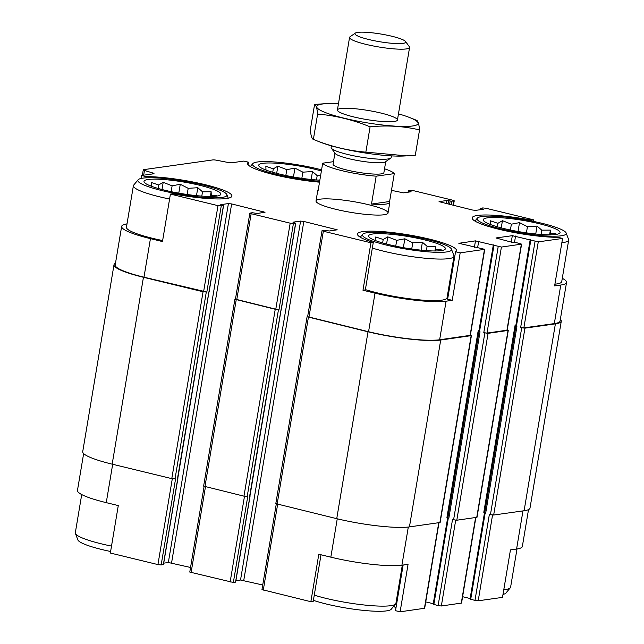 <?xml version="1.0" encoding="UTF-8"?>
<svg xmlns="http://www.w3.org/2000/svg" width="644" height="644" viewBox="0 0 644 644"><rect width="100%" height="100%" fill="white"/><g stroke="black" fill="none" stroke-linecap="round" stroke-linejoin="round"><path stroke-width="0.97" d="M162.634 240.55A48.686 7.366 -170.5 0 1 126.449 227.219L133.397 185.689A48.686 7.366 -170.5 0 1 133.694 185.078L138.13 179.773A45.169 6.834 -170.5 0 1 202.675 184.933A45.169 6.834 -170.5 0 1 226.881 194.625A45.169 6.834 -170.5 0 1 181.278 194.528A45.169 6.834 -170.5 0 1 138.13 179.773M127.005 223.887A53.549 8.098 9.5 0 0 121.652 226.414A53.549 8.098 9.5 0 0 150.438 238.642L162.473 241.556L170.41 194.094L218.002 205.653L223.42 205.71L220.763 204.647L228.411 203.568L231.639 203.931L265.03 212.279L257.125 213.47L252.287 212.713L249.84 213.14L251.152 213.695L290.186 223.17L293.414 223.54L295.733 223.17L292.948 222.172L300.595 221.093L303.823 221.456L337.214 229.803L329.309 230.995L324.471 230.238L322.032 230.665L323.336 231.22L370.928 242.772L373.279 242.442L365.341 289.905L362.983 290.235L370.928 242.772M373.279 242.442A50.208 7.591 -170.5 0 1 357.468 234.022A50.208 7.591 -170.5 0 1 408.24 234.819A50.208 7.591 -170.5 0 1 456.499 250.597A50.208 7.591 -170.5 0 1 455.566 251.748L447.628 299.21L452.241 300.329L446.091 301.191A53.549 8.098 9.5 0 1 375.017 293.157L362.983 290.235M447.363 295.974A50.208 7.591 -170.5 0 1 448.047 296.667M451.46 249.139A45.169 6.834 -170.5 0 1 405.857 249.043A45.169 6.834 -170.5 0 1 362.709 234.287A45.169 6.834 -170.5 0 1 427.246 239.455A45.169 6.834 -170.5 0 1 451.46 249.139L453.923 255.604A48.686 7.366 -170.5 0 1 454.004 256.28L447.057 297.802A48.686 7.366 -170.5 0 1 417.062 299.637A48.686 7.366 -170.5 0 1 365.389 289.599M163.375 564.482L161.169 564.949L157.933 564.587L110.349 553.035L118.287 505.572L106.26 502.65L112.676 464.284M321.01 554.782L313.217 601.375L310.859 601.705L318.804 554.243L330.831 557.165A53.549 8.098 9.5 0 0 401.912 565.207L408.304 527.042M403.144 565.029L395.505 610.681L400.117 611.8L408.055 564.337L401.912 565.207M141.004 178.46L141.495 175.506L146.108 176.625L145.906 177.857M146.108 176.625A50.208 7.591 -170.5 0 1 201.097 183.717A50.208 7.591 -170.5 0 1 231.921 196.074A50.208 7.591 -170.5 0 1 172.769 193.763L170.41 194.094M455.566 251.748L460.178 252.867L452.241 300.329M470.168 599.057L474.974 600.433L489.368 514.403L490.438 514.661L521.712 327.78L520.642 327.522L523.87 327.885L554.315 323.594L560.771 285.034L554.629 285.896L562.566 238.441L557.954 237.314A50.208 7.591 -170.5 0 1 502.972 230.222A50.208 7.591 -170.5 0 1 472.141 217.865A50.208 7.591 -170.5 0 1 531.3 220.176L533.651 219.846L533.393 221.383M560.771 285.034A53.549 8.098 9.5 0 0 566.535 282.45A53.549 8.098 9.5 0 0 562.284 278.321M566.132 232.983A45.169 6.834 -170.5 0 1 520.529 232.887A45.169 6.834 -170.5 0 1 477.381 218.131A45.169 6.834 -170.5 0 1 541.926 223.291A45.169 6.834 -170.5 0 1 566.132 232.983L568.596 239.447A48.686 7.366 -170.5 0 1 568.676 240.115L561.729 281.645A48.686 7.366 -170.5 0 1 554.911 284.181M319.521 182.163A50.208 7.591 -170.5 0 1 247.57 163.343A50.208 7.591 -170.5 0 1 248.495 162.191L243.883 161.072L231.76 162.779A3.655 0.555 9.5 0 1 227.799 162.425L216.795 160.267A3.655 0.555 9.5 0 0 212.834 159.913L143.668 169.654A3.655 0.555 9.5 0 0 143.282 169.831A3.655 0.555 9.5 0 0 144.465 170.459L152.821 172.995A3.655 0.555 9.5 0 1 154.013 173.614A3.655 0.555 9.5 0 1 153.618 173.791L141.495 175.506M248.495 162.191L248.069 164.735M528.515 509.605L522.348 546.458A53.549 8.098 9.5 0 1 516.585 549.042L510.442 549.912L502.505 597.374L478.202 600.796L492.555 515.015M531.3 220.176L531.171 220.94M121.652 226.414L115.195 264.974A53.549 8.098 9.5 0 0 143.982 277.202L206.837 292.038L221.23 206.016M322.032 230.665L307.631 316.687L368.561 331.716A53.549 8.098 9.5 0 0 439.643 339.758L470.345 335.347L484.739 249.325L458.826 243.287L475.473 240.864L501.41 247.054L521.6 244.132L516.013 242.538L511.964 242.289L495.944 237.974L512.326 235.672L538.271 241.862L562.566 238.441M460.178 252.867L484.739 249.325M554.315 323.594A53.549 8.098 9.5 0 0 560.079 321.01L566.535 282.45M533.651 219.846L486.067 208.286L482.831 207.923L480.521 208.294L483.298 209.292L475.658 210.371L472.422 210.008L439.031 201.661L446.944 200.469L451.774 201.226L454.221 200.799L452.909 200.244L413.883 190.769L408.465 190.713L411.113 191.767L403.474 192.846L391.48 190.358M368.416 204.663A36.515 5.522 -170.5 0 1 388.042 212.995A36.515 5.522 -170.5 0 1 351.125 212.415A36.515 5.522 -170.5 0 1 316.019 200.944A36.515 5.522 -170.5 0 1 368.416 204.663M115.485 263.267A54.764 8.283 9.5 0 0 113.996 264.781L82.722 451.661A54.764 8.283 9.5 0 0 112.169 464.163L171.787 478.637L175.562 478.927L161.169 564.949M235.463 299.082L234.899 299.243L203.625 486.131L243.971 496.162L247.747 496.444L233.353 582.474L235.559 582.007M307.647 316.607L307.083 316.768L275.809 503.648L336.74 518.678A54.764 8.283 9.5 0 0 409.439 526.897L440.142 522.493L471.416 335.613L470.386 335.122M447.862 517.792L446.936 517.51L478.21 330.63L478.951 330.807M433.315 604.249L438.113 605.626L452.507 519.595L456.805 520.223L477.003 517.301L508.277 330.412L507.247 329.929M484.723 512.6L483.797 512.318L515.063 325.437L515.812 325.614M490.438 514.661L493.666 515.031L524.111 510.74A54.764 8.283 9.5 0 0 530.004 508.1L561.278 321.211A54.764 8.283 9.5 0 0 560.361 319.303M163.351 564.643L209.042 291.579M235.535 582.168L281.235 309.096M478.983 331.338L480.038 331.805L448.763 518.694L447.797 518.211M515.844 326.146L516.899 326.613L485.624 513.493L484.65 513.018M113.996 264.781A54.764 8.283 9.5 0 0 143.443 277.282L203.061 291.756L206.837 292.038M163.721 563.154L168.342 562.502L228.411 203.568M190.552 567.477L168.342 562.502M249.84 213.14L235.446 299.17L275.793 309.201L279.021 309.563L293.414 223.54M234.899 299.243L275.246 309.273L279.021 309.563M235.905 580.679L240.526 580.027L300.595 221.093M262.736 584.994L240.526 580.027M425.74 601.89L433.283 603.718M521.6 244.132L507.206 330.155L487.009 333.085L483.781 332.715L488.08 333.342L508.277 330.412M462.601 596.698L470.136 598.526M307.083 316.768L368.014 331.797A54.764 8.283 9.5 0 0 440.713 340.016L471.416 335.613M478.943 330.839L478.21 330.63M515.804 325.647L515.063 325.437M521.712 327.78L524.941 328.15L555.386 323.86A54.764 8.283 9.5 0 0 561.278 321.211M177.47 478.653L208.93 291.748M249.655 496.178L281.114 309.265M479.031 331.531L447.781 518.275L448.763 518.694M515.892 326.339L484.642 513.083L485.624 513.493M83.64 453.577L77.465 490.422A53.549 8.098 9.5 0 0 106.26 502.65M204.108 486.437L189.779 572.073L233.353 582.474M276.292 503.962L261.963 589.598L310.859 601.705M400.117 611.8L424.678 608.258L438.991 522.735M438.113 605.626L441.341 605.988L461.539 603.066L475.852 517.543M474.974 600.433L478.202 600.796M393.645 606.326A50.208 7.591 -170.5 0 1 395.931 608.137M539.133 223.685A38.946 5.893 -170.5 0 1 558.437 233.885A38.946 5.893 -170.5 0 1 520.682 231.961A38.946 5.893 -170.5 0 1 484.36 221.488A38.946 5.893 -170.5 0 1 497.772 217.567A38.946 5.893 -170.5 0 1 539.133 223.685M568.676 240.115A48.686 7.366 -170.5 0 1 561.866 242.651M554.492 234.617L555.917 233.675L550.523 233.683L550.387 230.117L541.773 230.158L537.064 226.076L527.444 226.68L519.515 222.623L511.376 224.176L502.441 220.691L497.876 223.331L490.43 220.803L490.559 224.362L488.804 223.879M319.666 181.294A45.169 6.834 -170.5 0 1 272.79 173.469A45.169 6.834 -170.5 0 1 252.802 163.608A45.169 6.834 -170.5 0 1 317.347 168.776A45.169 6.834 -170.5 0 1 321.581 169.847M319.859 180.159A38.946 5.893 -170.5 0 1 259.79 166.973A38.946 5.893 -170.5 0 1 273.193 163.053A38.946 5.893 -170.5 0 1 314.554 169.171A38.946 5.893 -170.5 0 1 321.388 170.982M320.591 175.78L317.194 175.635L312.485 171.554L302.865 172.157L294.936 168.108L286.805 169.662L277.87 166.176L273.306 168.817L265.851 166.281L265.988 169.847L264.225 169.356M516.995 548.986L510.603 587.183A48.686 7.366 -170.5 0 1 510.306 587.795A48.686 7.366 -170.5 0 1 503.785 589.719M510.306 587.795L505.87 593.108A45.169 6.834 -170.5 0 1 502.996 594.412M424.46 239.85A38.946 5.893 -170.5 0 1 443.764 250.049A38.946 5.893 -170.5 0 1 406.01 248.117A38.946 5.893 -170.5 0 1 369.688 237.652A38.946 5.893 -170.5 0 1 383.099 233.732A38.946 5.893 -170.5 0 1 424.46 239.85M454.004 256.28A48.686 7.366 -170.5 0 1 424.01 258.107A48.686 7.366 -170.5 0 1 372.337 248.069M199.882 185.327A38.946 5.893 -170.5 0 1 219.185 195.526A38.946 5.893 -170.5 0 1 181.439 193.603A38.946 5.893 -170.5 0 1 145.109 183.129A38.946 5.893 -170.5 0 1 158.521 179.209A38.946 5.893 -170.5 0 1 199.882 185.327M169.589 199.028A48.686 7.366 -170.5 0 1 133.397 185.689M402.315 565.15L395.923 603.348A48.686 7.366 -170.5 0 1 395.633 603.959A48.686 7.366 -170.5 0 1 363.949 604.966A48.686 7.366 -170.5 0 1 314.264 595.136M395.633 603.959L391.198 609.264A45.169 6.834 -170.5 0 1 360.205 610.021A45.169 6.834 -170.5 0 1 313.395 600.329M111.509 546.096A48.686 7.366 -170.5 0 1 75.404 533.433A48.686 7.366 -170.5 0 1 75.324 532.757L81.716 494.56M110.607 551.489A45.169 6.834 -170.5 0 1 77.868 539.897L75.404 533.433M439.82 250.774L441.245 249.832L435.851 249.84L435.714 246.274L427.101 246.314L422.392 242.233L412.772 242.836L404.843 238.787L396.704 240.341L387.769 236.855L383.204 239.496L375.75 236.96L375.887 240.526L374.132 240.035M215.249 196.259L216.666 195.317L211.272 195.325L211.135 191.759L202.522 191.799L197.813 187.718L188.193 188.322L180.264 184.265L172.125 185.826L163.198 182.333L158.633 184.973L151.179 182.445L151.316 186.003L149.553 185.52M421.063 250.162L422.392 242.233M426.376 250.629L427.101 246.314M411.733 249.011L412.772 242.836M403.353 247.658L404.843 238.787M395.73 246.177L396.704 240.341M386.569 244.028L387.769 236.855M382.625 242.949L383.204 239.496M435.658 250.967L435.851 249.84M434.925 250.975L435.714 246.274M535.736 234.005L537.064 226.076M541.049 234.472L541.773 230.158M526.414 232.854L527.444 226.68M518.026 231.502L519.515 222.623M510.402 230.021L511.376 224.176M501.241 227.871L502.441 220.691M497.297 226.785L497.876 223.331M550.33 234.81L550.523 233.683M549.598 234.81L550.387 230.117M311.157 179.491L312.485 171.554M316.47 179.958L317.194 175.635M301.835 178.332L302.865 172.157M293.455 176.979L294.936 168.108M285.823 175.498L286.805 169.662M276.67 173.357L277.87 166.176M272.726 172.27L273.306 168.817M196.484 195.647L197.813 187.718M201.797 196.114L202.522 191.799M187.163 194.496L188.193 188.322M178.782 193.144L180.264 184.265M171.151 191.662L172.125 185.826M161.998 189.513L163.198 182.333M158.054 188.426L158.633 184.973M211.087 196.452L211.272 195.325M210.347 196.452L211.135 191.759M384.54 168.8A36.515 5.522 -170.5 0 1 394.273 173.622L376.168 176.174A36.515 5.522 -170.5 0 1 342.101 170.716A36.515 5.522 -170.5 0 1 322.692 163.19L333.495 161.668M385.74 161.596L383.888 172.656A25.76 3.896 -170.5 0 1 346.931 170.032A25.76 3.896 -170.5 0 1 333.077 164.156L334.928 153.095M322.692 163.19L318.031 191.075A36.515 5.522 -170.5 0 1 317.806 190.262A36.515 5.522 -170.5 0 1 318.281 189.569M394.273 173.622L389.612 201.508A36.515 5.522 -170.5 0 1 389.829 202.321A36.515 5.522 -170.5 0 1 371.499 204.059L376.168 176.174M389.612 201.508L371.499 204.059M368.771 39.509A25.76 3.896 -170.5 0 1 355.319 33.094A25.76 3.896 -170.5 0 1 380.974 34.043A25.76 3.896 -170.5 0 1 405.535 41.498A25.76 3.896 -170.5 0 1 394.957 43.502A25.76 3.896 -170.5 0 1 368.771 39.509M405.535 41.498L409.334 46.706A30.429 4.605 -170.5 0 1 409.576 47.455A30.429 4.605 -170.5 0 1 365.913 44.356A30.429 4.605 -170.5 0 1 349.555 37.416A30.429 4.605 -170.5 0 1 350.03 36.78L355.319 33.094M391.431 155.88L391.158 157.522A30.429 4.605 -170.5 0 1 390.691 158.158A30.429 4.605 -170.5 0 1 347.494 154.423A30.429 4.605 -170.5 0 1 331.378 148.233A30.429 4.605 -170.5 0 1 331.137 147.476L331.41 145.834M390.691 158.158L385.394 161.837A25.76 3.896 -170.5 0 1 348.831 158.682A25.76 3.896 -170.5 0 1 335.178 153.441L331.378 148.233M398.467 113.851A51.423 7.776 -170.5 0 1 409.785 117.594A51.423 7.776 -170.5 0 1 412.603 125.983A51.423 7.776 -170.5 0 1 340.789 117.369A51.423 7.776 -170.5 0 1 326.524 103.66A51.423 7.776 -170.5 0 1 338.446 103.805M394.16 121.499A30.429 4.605 -170.5 0 1 362.29 118.77A30.429 4.605 -170.5 0 1 337.649 110.744A30.429 4.605 -170.5 0 1 368.183 110.47A30.429 4.605 -170.5 0 1 396.962 120.67A30.429 4.605 -170.5 0 1 394.16 121.499M323.248 103.829L314.578 104.441C316.051 104.9 317.057 108.12 317.613 114.085C335.339 115.526 352.832 119.768 370.091 126.82C387.036 125.105 403.514 126.135 419.542 129.919C418.986 123.954 417.98 120.742 416.507 120.283L409.785 117.594M419.542 129.919L415.3 155.244L406.63 155.864L365.856 152.145C348.122 150.704 330.63 146.454 313.37 139.402C311.897 138.943 310.891 135.731 310.336 129.766L314.578 104.441M370.091 126.82L365.856 152.145M317.613 114.085L313.37 139.402L320.092 142.091A51.423 7.776 -170.5 0 0 403.353 156.025L406.63 155.864M143.982 277.202L150.438 238.642M203.609 291.676L218.002 205.653M308.943 317.251L323.336 231.22M368.561 331.716L375.017 293.157M439.643 339.758L446.091 301.191M470.088 335.468L484.481 249.437M523.87 327.885L538.271 241.862M143.676 175.192L144.465 170.459M152.668 173.928L152.821 172.995M175.015 478.999L206.289 292.118M209.018 291.732L223.42 205.71M171.578 562.864L231.639 203.931M263.581 212.56L263.726 211.723M236.759 299.726L251.152 213.695M275.793 309.201L290.186 223.17M247.199 496.524L278.474 309.643M281.203 309.257L295.604 223.235M243.762 580.389L303.823 221.456M335.766 230.085L335.91 229.248M474.395 247.304L475.473 240.864M477.647 247.538L478.701 241.226M493.602 245.284L493.674 244.865M479.506 331.676L493.9 245.654M433.839 604.587L448.232 518.557M453.577 519.861L484.851 332.972M483.781 332.715L498.174 246.692M487.009 333.085L501.41 247.054M506.941 330.275L521.342 244.245M511.247 242.112L512.326 235.672M514.508 242.345L515.562 236.034M530.463 240.091L530.535 239.673M516.367 326.484L530.761 240.462M470.692 599.395L485.093 513.365M520.642 327.522L535.035 241.492M480.996 209.622L481.173 208.567M482.71 209.381L482.775 208.962M446.405 203.689L446.944 200.469M447.983 204.076L448.554 200.654M449.584 204.462L450.156 201.041M451.17 204.848L451.774 201.226M453.215 205.347L453.964 200.912M408.811 192.097L408.988 191.043M410.518 191.856L410.59 191.437M112.169 464.163L143.443 277.282M171.787 478.637L203.061 291.756M204.937 486.687L236.211 299.798M243.971 496.162L275.246 309.273M277.121 504.204L308.396 317.323M336.74 518.678L368.014 331.797M409.439 526.897L440.713 340.016M439.884 522.606L471.15 335.725M456.805 520.223L488.08 333.342M476.737 517.414L508.011 330.533M493.666 515.031L524.941 328.15M524.111 510.74L555.386 323.86M157.933 564.587L172.302 478.75M191.091 572.629L205.452 486.808M230.117 582.112L244.487 496.274M263.275 590.154L277.636 504.333M330.831 557.165L337.255 518.806M424.412 608.379L438.741 522.767M441.341 605.988L455.694 520.207M461.273 603.178L475.602 517.575M516.585 549.042L522.968 510.901M142.348 175.385L143.282 169.831M209.147 291.676L223.549 205.645M281.339 309.201L295.733 223.17M478.846 331.402L493.248 245.372M515.707 326.202L530.109 240.18M480.279 209.719L480.521 208.294M453.448 205.404L454.221 200.799M408.095 192.194L408.336 190.769M163.479 564.587L177.881 478.556M235.664 582.104L250.065 496.081M433.179 604.305L447.58 518.283M470.04 599.113L484.433 513.091M477.381 218.131L474.926 221.061M252.802 163.608L250.355 166.546M362.709 234.287L360.254 237.225M226.881 194.625L228.25 198.199M317.806 190.262L316.019 200.944M389.829 202.321L388.042 212.995M349.555 37.416L337.416 109.987M409.576 47.455L397.429 120.034M326.524 103.66L323.248 103.821"/></g></svg>
